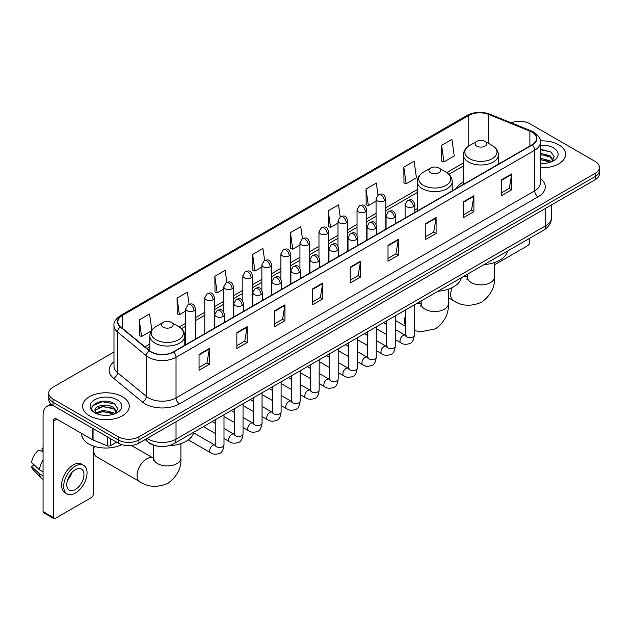 <?xml version="1.0" encoding="UTF-8"?>
<svg xmlns="http://www.w3.org/2000/svg" width="631" height="631" viewBox="0 0 631 631"><rect width="100%" height="100%" fill="white"/><g stroke="black" fill="none" stroke-linecap="round" stroke-linejoin="round"><path stroke-width="0.95" d="M417.241 208.672A25.753 14.868 0 0 0 414.819 210.155M463.414 182.012A25.753 14.868 0 0 0 456.347 188.464M158.192 446.243A14.576 8.416 180 0 1 148.971 442.804L145.075 439.586M113.982 352.003L53.028 387.197A14.576 8.416 0 0 0 48.761 393.152L48.761 399.494A14.576 8.416 0 0 0 53.028 405.449L118.305 443.136A14.576 8.416 0 0 0 138.923 443.136L595.183 179.717A14.576 8.416 0 0 0 599.45 173.762L599.45 170.591A14.576 8.416 0 0 1 595.183 176.538A14.576 8.416 0 0 0 599.45 170.591L599.45 167.42A14.576 8.416 0 0 0 595.183 161.465L529.906 123.779A14.576 8.416 0 0 0 511.26 122.824M48.761 393.152A14.576 8.416 0 0 0 53.028 399.1L118.305 436.786A14.576 8.416 0 0 0 138.923 436.786L138.923 439.965L595.183 176.538L138.923 439.965A14.576 8.416 0 0 1 118.305 439.965A14.576 8.416 0 0 0 138.923 439.965L138.923 443.136M53.028 399.1L53.028 402.27L118.305 439.965L53.028 402.27A14.576 8.416 0 0 1 48.761 396.323A14.576 8.416 0 0 0 53.028 402.27L53.028 405.449M558.758 144.807A23.323 13.464 0 0 0 540.31 140.91A23.323 13.464 0 0 1 558.758 144.807A23.323 13.464 0 0 1 565.597 154.327A23.323 13.464 0 0 0 558.758 144.807M122.43 396.718A23.323 13.464 0 0 0 97.016 393.799A23.323 13.464 0 0 0 82.614 406.238A23.323 13.464 0 0 0 89.444 415.758A23.323 13.464 0 0 0 114.866 418.676A23.323 13.464 0 0 0 129.26 406.238A23.323 13.464 0 0 0 122.43 396.718A23.323 13.464 0 0 0 97.016 393.799A23.323 13.464 0 0 0 82.614 406.238A23.323 13.464 0 0 0 89.444 415.758A23.323 13.464 0 0 0 114.866 418.676A23.323 13.464 0 0 0 129.26 406.238A23.323 13.464 0 0 0 122.43 396.718M531.965 132.108A15.546 8.976 180 0 1 536.516 138.457A15.546 8.976 180 0 1 531.965 144.807L173.28 351.893A15.546 8.976 180 0 1 149.547 350.694L120.679 326.89A15.546 8.976 180 0 1 117.871 321.739A15.546 8.976 180 0 1 122.422 315.397L468.754 115.441A15.546 8.976 180 0 1 488.662 114.44L529.89 131.106A15.546 8.976 180 0 1 531.965 132.108M532.241 131.95A15.941 9.205 0 0 0 530.111 130.917L488.891 114.25A15.941 9.205 0 0 0 468.478 115.284L122.146 315.232A15.941 9.205 0 0 0 120.363 327.016L149.231 350.82A15.941 9.205 0 0 0 173.549 352.051L532.241 144.964A15.941 9.205 0 0 0 532.241 131.95M199.049 354.433L199.049 370.294L209.35 364.347L209.35 348.478L199.049 354.433M199.049 367.479L206.984 362.896L209.311 349.006A3.889 2.248 -120 0 0 209.35 348.478M206.913 362.935L209.35 364.347M236.838 332.608L236.838 348.478L247.147 342.53L247.147 326.661L236.838 332.608M236.838 345.662L244.773 341.079L247.1 327.189A3.889 2.248 -120 0 0 247.147 326.661M244.71 341.119L247.147 342.53M274.627 310.791L274.627 326.661L284.936 320.706L284.936 304.836L274.627 310.791M274.627 323.845L282.57 319.262L284.896 305.365A3.889 2.248 -120 0 0 284.936 304.836M282.499 319.302L284.936 320.706M312.424 288.974L312.424 304.836L322.733 298.889L322.733 283.019L312.424 288.974M312.424 302.02L320.359 297.438L322.686 283.548A3.889 2.248 -120 0 0 322.733 283.019M320.296 297.485L322.733 298.889M501.385 179.874L501.385 195.744L511.694 189.789L511.694 173.919L501.385 179.874M501.385 192.928L509.327 188.346L511.654 174.448A3.889 2.248 -120 0 0 511.694 173.919M509.256 188.385L511.694 189.789M463.596 201.691L463.596 217.561L473.897 211.614L473.897 195.744L463.596 201.691M463.596 214.745L471.531 210.162L473.857 196.273A3.889 2.248 -120 0 0 473.897 195.744M471.46 210.202L473.897 211.614M425.799 223.516L425.799 239.378L436.108 233.431L436.108 217.561L425.799 223.516M425.799 236.57L433.742 231.979L436.068 218.089A3.889 2.248 -120 0 0 436.108 217.561M433.671 232.027L436.108 233.431M388.01 245.333L388.01 261.202L398.319 255.247L398.319 239.378L388.01 245.333M388.01 258.387L395.945 253.804L398.271 239.906A3.889 2.248 -120 0 0 398.319 239.378M395.874 253.843L398.319 255.247M350.213 267.15L350.213 283.019L360.522 277.072L360.522 261.202L350.213 267.15M350.213 280.203L358.156 275.621L360.482 261.731A3.889 2.248 -120 0 0 360.522 261.202M358.085 275.66L360.522 277.072M540.404 167.743A23.323 13.464 0 0 0 565.597 154.327A23.323 13.464 0 0 1 540.404 167.743M138.923 436.786L595.183 173.367A14.576 8.416 0 0 0 599.45 167.42M226.837 282.286L225.157 270.328L214.848 276.275L215.013 292.05M189.048 304.158L187.368 292.145L177.059 298.092L177.224 313.867M151.842 330.123L149.571 313.962L139.262 319.917L139.427 335.684M340.204 216.788L338.531 204.87L328.23 210.817L328.396 226.592M378.001 194.995L376.328 183.045L366.019 189L366.185 204.767M403.816 167.176L406.143 183.763L416.444 177.808L414.117 161.228L403.816 167.176L403.982 182.951M441.605 145.359L443.932 161.938L454.241 155.991L451.914 139.412L441.605 145.359L441.771 161.134M264.626 260.429L262.946 248.504L252.645 254.459L252.81 270.226M302.415 238.597L300.742 226.687L290.434 232.634L290.599 248.409M290.434 232.634L292.76 249.221L299.938 245.073M292.76 249.221L290.434 248.346M328.23 210.817L330.557 227.397L338.003 223.098M330.557 227.397L328.23 226.529M366.019 189L368.346 205.58L376.068 201.115M368.346 205.58L366.019 204.712M406.143 183.763L403.816 182.887M443.932 161.938L441.605 161.071M252.645 254.459L254.971 271.038L261.873 267.055M254.971 271.038L252.645 270.171M214.848 276.275L217.174 292.855L223.8 289.03M217.174 292.855L214.848 291.987M177.059 298.092L179.385 314.672L185.735 311.012M179.385 314.672L177.059 313.804M139.262 319.917L141.589 336.497L151.314 330.881M141.589 336.497L139.262 335.629M540.404 163.303L543.299 163.453M540.404 158.263L550.035 160.802L551.32 161.828M540.404 159.525L550.264 162.222M540.404 153.23L550.035 155.762L553.19 160.124M540.404 154.485L550.035 157.024L552.937 160.448M540.404 163.405A15.838 9.142 0 0 0 553.474 160.795A15.838 9.142 0 0 0 553.474 147.859A15.838 9.142 0 0 0 540.404 145.24M551.691 161.678L554.176 156.803L551.037 152.071L540.404 149.247M540.404 149.736L550.824 151.929M540.404 154.769L547.314 155.636M540.404 159.809L547.314 160.676M494.515 264.815L527.839 245.569A2.429 1.404 120 0 0 529.559 242.596L529.559 238.344M476.784 146.116A5.829 3.368 0 0 0 485.034 146.116A5.829 3.368 0 0 0 485.034 141.352L492.275 145.532A16.067 9.276 0 0 1 492.275 158.649A16.067 9.276 0 0 1 469.551 158.649A16.067 9.276 0 0 1 469.551 145.532C465.591 147.883 463.548 151.006 463.414 154.895A17.494 10.096 0 0 0 468.541 162.041A17.494 10.096 0 0 0 487.605 164.226A17.494 10.096 0 0 0 498.403 154.895C498.269 151.006 496.226 147.883 492.275 145.532L485.034 141.352A5.829 3.368 0 0 0 476.784 141.352A5.829 3.368 0 0 0 476.784 146.116M484.119 264.578A26.723 15.428 0 0 0 507.442 251.114M430.61 172.776A5.829 3.368 0 0 0 438.853 172.776A5.829 3.368 0 0 0 438.86 168.012L446.093 172.192A16.067 9.276 0 0 1 446.093 185.309A16.067 9.276 0 0 1 423.369 185.309A16.067 9.276 0 0 1 423.369 172.192C419.418 174.542 417.375 177.666 417.241 181.554A17.494 10.096 0 0 0 422.368 188.701A17.494 10.096 0 0 0 441.424 190.885A17.494 10.096 0 0 0 452.222 181.554C452.096 177.666 450.053 174.542 446.093 172.192L438.86 168.012A5.829 3.368 0 0 0 430.61 168.012A5.829 3.368 0 0 0 430.61 172.776M437.946 291.238A26.723 15.428 0 0 0 461.261 277.774M94.374 446.346A13.606 7.856 120 0 0 93.774 450.558L93.774 446.59A8.747 5.048 -60 0 1 93.79 446.156M93.774 450.558A13.606 7.856 120 0 0 96.59 456.781L139.885 481.776A13.606 7.856 -60 0 1 137.795 470.876A13.606 7.856 -60 0 1 146.684 458.887A13.606 7.856 -60 0 1 153.491 458.209L153.696 458.327M163.177 327.173A5.829 3.368 0 0 0 171.419 327.173A5.829 3.368 0 0 0 171.419 322.417A5.829 3.368 0 0 0 171.419 322.409L178.66 326.59A16.067 9.276 0 0 1 178.66 339.715A16.067 9.276 0 0 1 155.936 339.715A16.067 9.276 0 0 1 155.936 326.59C151.976 328.94 149.933 332.064 149.807 335.96A17.494 10.096 0 0 0 154.934 343.098A17.494 10.096 0 0 0 173.99 345.291A17.494 10.096 0 0 0 184.788 335.96C184.662 332.064 182.619 328.94 178.66 326.59L171.419 322.417A5.829 3.368 0 0 0 163.177 322.417A5.829 3.368 0 0 0 163.177 327.173M168.832 445.723A26.723 15.428 0 0 0 193.827 432.18M110.488 438.624L110.488 445.667L116.585 442.142M53.753 405.867A19.435 11.224 -120 0 0 47.088 406.269A19.435 11.224 -120 0 0 43.066 415.166L43.066 511.567L53.375 517.523L53.375 421.114A4.859 2.808 60 0 1 54.376 418.889A4.859 2.808 60 0 1 56.806 419.134L92.733 439.878L92.733 428.37M53.375 517.523A2.429 1.404 120 0 0 53.872 518.635L43.571 512.68A2.429 1.404 -60 0 1 43.066 511.567M53.872 518.635A2.429 1.404 120 0 0 55.086 518.516L91.511 497.488A2.429 1.404 120 0 0 93.222 494.515L93.222 445.967M110.488 445.667A2.429 1.404 180 0 1 107.38 445.825L93.057 440.028A2.429 1.404 180 0 1 92.733 439.878M75.357 489.514A12.147 7.012 120 0 0 83.292 478.811A12.147 7.012 120 0 0 81.431 469.078A12.147 7.012 120 0 0 75.357 469.677A12.147 7.012 120 0 0 67.422 480.38A12.147 7.012 120 0 0 69.284 490.113A12.147 7.012 120 0 0 75.357 489.514M67.509 480.096A12.147 7.012 120 0 0 71.871 472.548M43.066 448.562L42.032 448.247L42.032 450.684L43.066 451.283M83.623 465.284L81.557 464.1A16.516 9.536 120 0 0 73.299 464.913A16.516 9.536 120 0 0 62.508 479.473A16.516 9.536 120 0 0 65.04 492.708L67.099 493.899A16.516 9.536 120 0 0 75.357 493.079A16.516 9.536 120 0 0 86.155 478.527A16.516 9.536 120 0 0 83.623 465.284A16.516 9.536 120 0 0 75.357 466.104A16.516 9.536 120 0 0 64.567 480.664A16.516 9.536 120 0 0 67.099 493.899M43.066 459.92A16.035 9.26 120 0 0 39.414 469.795L31.55 462.436A12.636 7.296 120 0 1 38.601 450.234L43.066 451.583M43.066 471.909L39.414 469.795M35.801 466.419L33.664 465.189L31.55 466.404L39.414 473.763L43.066 475.877M39.414 473.763A16.035 9.26 120 0 0 41.394 478.243A16.035 9.26 120 0 0 42.608 479.197L43.066 479.465M43.066 447.963A12.636 7.296 120 0 0 42.032 448.247M31.55 466.404A12.636 7.296 120 0 0 33.041 469.551L41.394 478.243M81.644 433.473L81.644 434.01A24.293 14.024 0 0 0 88.758 443.932A24.293 14.024 0 0 0 121.815 444.626M103.303 415.261L106.97 415.364M96.022 412.934L103.098 410.237L113.706 412.713L114.984 413.747M96.677 413.613L103.098 411.499L113.935 414.133M96.133 413.423L94.997 410.765A10.979 6.342 0 0 0 96.772 413.699M116.853 412.035L113.706 407.681C107.112 402.759 93.546 405.796 94.997 410.765L94.958 410.276M95.029 410.915L95.328 410.103L103.098 406.459L113.706 408.935L116.609 412.366M115.363 413.589L117.847 408.722L114.708 403.99C103.594 396 83.844 406.53 95.249 412.982L95.809 413.329M117.137 399.77A15.838 9.142 0 0 0 94.737 399.77A15.838 9.142 0 0 0 94.737 412.706A15.838 9.142 0 0 0 117.137 412.706A15.838 9.142 0 0 0 117.137 399.77M92.931 405.575L102.23 401.758L114.487 403.848M98.744 407.429L102.23 406.798L110.985 407.547M98.744 412.469L102.23 411.838L110.985 412.587M147.236 438.332A19.435 11.224 0 0 0 148.537 439.168A19.435 11.224 0 0 0 176.025 439.168L545.705 225.732A19.435 11.224 0 0 0 551.399 217.798C551.541 222.625 548.97 226.75 543.693 230.181L174.014 443.617A9.717 5.608 60 0 0 176.025 439.168L176.025 421.713M545.705 208.277L545.705 225.732A9.717 5.608 60 0 1 543.693 230.181M146.447 438.79A9.717 6.499 129.5 0 0 148.143 441.952L145.193 439.515M595.183 179.717L595.183 173.367M118.305 443.136L118.305 436.786M540.404 178.439A24.293 14.024 180 0 1 538.148 196.777L179.464 403.864A4.859 2.808 60 0 1 176.025 397.909L534.709 190.822A19.435 11.224 0 0 0 540.404 182.887L540.404 142.267A19.435 11.224 180 0 1 534.709 150.202A4.859 2.808 -120 0 0 532.241 144.964M179.464 403.864A24.293 14.024 180 0 1 145.106 403.864A24.293 14.024 180 0 1 142.385 401.986L113.517 378.19A24.293 14.024 180 0 1 113.982 361.729M148.537 397.909A19.435 11.224 0 0 0 176.025 397.909L176.025 357.288A19.435 11.224 180 0 1 146.36 355.789L117.5 331.985A19.435 11.224 180 0 1 113.982 325.549L113.982 366.177A19.435 11.224 0 0 0 117.5 372.613L146.36 396.41A19.435 11.224 0 0 0 148.537 397.909M540.404 142.267C541.051 139.23 538.819 135.846 533.708 132.108L531.152 130.869A4.859 2.272 112 0 0 530.111 130.917M531.152 130.869L489.924 114.203C481.879 111.356 474.244 111.766 467.011 115.441A4.859 2.808 60 0 1 468.478 115.284M122.146 315.232A4.859 2.808 -120 0 0 120.679 315.39C115.639 319.018 113.406 322.402 113.982 325.549M120.363 327.016A4.859 3.25 129.5 0 0 117.5 331.985L117.5 372.613A4.859 3.25 -50.5 0 1 113.517 378.19M489.924 114.203A4.859 2.272 112 0 0 488.891 114.25M149.231 350.82A4.859 3.25 129.5 0 0 146.36 355.789L146.36 396.41A4.859 3.25 -50.5 0 1 142.385 401.986M173.549 352.051A4.859 2.808 60 0 1 176.025 357.288L534.709 150.202L534.709 190.822A4.859 2.808 60 0 0 538.148 196.777M122.422 315.397L122.422 328.325M529.89 131.106L529.89 146.006M488.662 114.44L488.662 143.45M499.799 163.374L498.403 162.806M468.754 115.441L468.754 146.021M463.414 162.956L446.74 172.586M417.241 189.615L385.793 207.773M376.068 213.388L366.753 218.76M357.036 224.376L347.72 229.755M338.003 235.363L328.688 240.742M318.97 246.35L309.655 251.73M299.938 257.338L290.623 262.717M280.905 268.333L271.59 273.712M261.873 279.32L252.55 284.699M242.832 290.307L233.517 295.687M223.8 301.295L214.485 306.674M204.767 312.29L195.452 317.661M185.735 323.277L179.307 326.984M149.807 344.021L144.893 346.853M350.213 267.654L360.482 261.731M388.01 245.838L398.271 239.906M425.799 224.013L436.068 218.089M463.596 202.196L473.857 196.273M501.385 180.379L511.654 174.448M312.424 289.471L322.686 283.548M274.627 311.296L284.896 305.365M236.838 333.113L247.1 327.189M199.049 354.93L209.311 349.006M494.515 262.543L494.515 277.033A13.606 7.856 180 0 1 490.532 282.585A13.606 7.856 180 0 1 471.286 282.585A13.606 7.856 180 0 1 467.303 277.033L466.94 279.636M463.17 276.67A13.606 7.856 -60 0 1 467.098 277.151L467.303 277.269M494.515 277.033C495.098 287.018 490.823 295.395 481.674 302.162C471.247 306.698 461.853 306.216 453.492 300.711A13.606 7.856 -60 0 1 452.206 287.594M448.341 289.203L448.341 303.692A13.606 7.856 180 0 1 444.35 309.245A13.606 7.856 180 0 1 425.113 309.245A13.606 7.856 180 0 1 421.129 303.692L420.767 306.295M416.996 303.33A13.606 7.856 -60 0 1 420.924 303.811L421.129 303.929M405.591 325.651A13.606 7.856 -60 0 1 405.591 315.382M180.908 443.601L180.908 458.09A13.606 7.856 180 0 1 176.917 463.643A13.606 7.856 180 0 1 157.679 463.643A13.606 7.856 180 0 1 153.696 458.09L153.333 460.701M413.4 206.629A4.859 2.808 0 0 0 414.819 204.649C412.848 198.418 410.931 199.656 407.531 200.437A4.859 2.808 60 0 1 409.961 200.682A4.859 2.808 -120 0 1 413.4 206.629A4.859 2.808 0 0 1 406.53 206.629A4.859 2.808 0 0 1 405.102 204.649L407.531 200.437M395.298 339.612L400.906 342.846A4.37 2.524 -60 0 1 400.235 339.344A4.37 2.524 -60 0 1 403.091 335.487A4.37 2.524 -60 0 1 403.288 335.384A4.37 2.524 -60 0 1 405.276 335.274L395.298 329.508M405.843 335.708L405.449 336.031L405.591 335.093A4.37 2.524 -0 0 0 406.869 336.875A4.37 2.524 -0 0 0 412.855 336.986A4.37 2.524 -0 0 0 414.338 335.093C413.739 340.172 412.161 343.004 409.614 343.603C405.962 344.707 403.059 344.463 400.906 342.846M394.367 217.624A4.859 2.808 0 0 0 395.787 215.636C393.815 209.405 391.898 210.644 388.499 211.432A4.859 2.808 60 0 1 390.928 211.669A4.859 2.808 -120 0 1 394.367 217.624A4.859 2.808 0 0 1 387.489 217.624A4.859 2.808 0 0 1 386.069 215.636L388.499 211.432M376.265 350.599L381.873 353.833A4.37 2.524 -60 0 1 381.203 350.331A4.37 2.524 -60 0 1 384.058 346.474A4.37 2.524 -60 0 1 384.255 346.372A4.37 2.524 -60 0 1 386.243 346.261L376.265 340.503M386.803 346.703L386.417 347.026L386.558 346.08A4.37 2.524 -0 0 0 387.836 347.862A4.37 2.524 -0 0 0 393.823 347.973A4.37 2.524 -0 0 0 395.298 346.08C394.698 351.159 393.129 353.991 390.581 354.59C386.929 355.703 384.027 355.45 381.873 353.833M375.327 228.611A4.859 2.808 0 0 0 376.754 226.624C374.782 220.393 372.866 221.639 369.466 222.42A4.859 2.808 60 0 1 371.896 222.656A4.859 2.808 -120 0 1 375.327 228.611A4.859 2.808 0 0 1 368.457 228.611A4.859 2.808 0 0 1 367.037 226.624L369.466 222.42M357.233 361.587L362.841 364.821A4.37 2.524 -60 0 1 362.17 361.318A4.37 2.524 -60 0 1 365.026 357.461A4.37 2.524 -60 0 1 365.215 357.359A4.37 2.524 -60 0 1 367.21 357.249L357.233 351.491M367.77 357.69L367.384 358.014L367.518 357.067A4.37 2.524 -0 0 0 368.804 358.858A4.37 2.524 -0 0 0 374.79 358.96A4.37 2.524 -0 0 0 376.265 357.067C375.666 362.147 374.096 364.986 371.549 365.578C367.897 366.69 364.994 366.437 362.841 364.821M356.294 239.599A4.859 2.808 0 0 0 357.722 237.619C355.75 231.38 353.833 232.626 350.434 233.407A4.859 2.808 60 0 1 352.863 233.651A4.859 2.808 -120 0 1 356.294 239.599A4.859 2.808 0 0 1 349.424 239.599A4.859 2.808 0 0 1 348.004 237.619L350.434 233.407M338.2 372.574L343.8 375.816A4.37 2.524 -60 0 1 343.13 372.306A4.37 2.524 -60 0 1 345.993 368.457A4.37 2.524 -60 0 1 346.182 368.346A4.37 2.524 -60 0 1 348.178 368.236L338.2 362.478M348.738 368.678L348.351 369.001L348.486 368.054A4.37 2.524 -0 0 0 349.771 369.845A4.37 2.524 -0 0 0 355.75 369.955A4.37 2.524 -0 0 0 357.233 368.054C356.633 373.134 355.064 375.973 352.516 376.565C348.864 377.677 345.962 377.425 343.8 375.816M337.262 250.586A4.859 2.808 0 0 0 338.689 248.606C336.717 242.375 334.801 243.613 331.401 244.394A4.859 2.808 60 0 1 333.831 244.639A4.859 2.808 -120 0 1 337.262 250.586A4.859 2.808 0 0 1 330.392 250.586A4.859 2.808 0 0 1 328.972 248.606L331.401 244.394M319.168 383.569L324.768 386.803A4.37 2.524 -60 0 1 324.097 383.293A4.37 2.524 -60 0 1 326.953 379.444A4.37 2.524 -60 0 1 327.15 379.341A4.37 2.524 -60 0 1 329.145 379.223L319.168 373.465M329.705 379.665L329.311 379.988L329.453 379.05A4.37 2.524 -0 0 0 330.739 380.832A4.37 2.524 -0 0 0 336.717 380.943A4.37 2.524 -0 0 0 338.2 379.05C337.601 384.121 336.031 386.961 333.483 387.552C329.832 388.664 326.921 388.412 324.768 386.803M318.229 261.581A4.859 2.808 0 0 0 319.649 259.593C317.677 253.362 315.76 254.601 312.361 255.389A4.859 2.808 60 0 1 314.79 255.626A4.859 2.808 -120 0 1 318.229 261.581A4.859 2.808 0 0 1 311.359 261.581A4.859 2.808 0 0 1 309.931 259.593L312.361 255.389M300.135 394.556L305.735 397.79A4.37 2.524 -60 0 1 305.065 394.288A4.37 2.524 -60 0 1 307.92 390.431A4.37 2.524 -60 0 1 308.117 390.329A4.37 2.524 -60 0 1 310.105 390.218L300.135 384.453M310.673 390.66L310.278 390.983L310.42 390.037A4.37 2.524 -0 0 0 311.698 391.819A4.37 2.524 -0 0 0 317.685 391.93A4.37 2.524 -0 0 0 319.168 390.037C318.568 395.116 316.991 397.948 314.451 398.547C310.791 399.66 307.889 399.407 305.735 397.79M299.197 272.568A4.859 2.808 0 0 0 300.616 270.581C298.644 264.35 296.728 265.588 293.328 266.377A4.859 2.808 60 0 1 295.758 266.613A4.859 2.808 -120 0 1 299.197 272.568A4.859 2.808 0 0 1 292.327 272.568A4.859 2.808 0 0 1 290.899 270.581L293.328 266.377M281.103 405.544L286.703 408.778A4.37 2.524 -60 0 1 286.032 405.276A4.37 2.524 -60 0 1 288.888 401.419A4.37 2.524 -60 0 1 289.085 401.316A4.37 2.524 -60 0 1 291.072 401.206L281.103 395.448M291.64 401.647L291.246 401.971L291.388 401.024A4.37 2.524 -0 0 0 292.666 402.807A4.37 2.524 -0 0 0 298.652 402.917A4.37 2.524 -0 0 0 300.135 401.024C299.536 406.104 297.958 408.935 295.418 409.535C291.759 410.647 288.856 410.395 286.703 408.778M280.164 283.556A4.859 2.808 0 0 0 281.584 281.568C279.612 275.337 277.695 276.583 274.296 277.364A4.859 2.808 60 0 1 276.725 277.601A4.859 2.808 -120 0 1 280.164 283.556A4.859 2.808 0 0 1 273.294 283.556A4.859 2.808 0 0 1 271.866 281.568L274.296 277.364M262.062 416.531L267.67 419.765A4.37 2.524 -60 0 1 267 416.263A4.37 2.524 -60 0 1 269.855 412.414A4.37 2.524 -60 0 1 270.052 412.303A4.37 2.524 -60 0 1 272.04 412.193L262.062 406.435M272.608 412.635L272.213 412.958L272.355 412.011A4.37 2.524 -0 0 0 273.633 413.802A4.37 2.524 -0 0 0 279.62 413.904A4.37 2.524 -0 0 0 281.103 412.011C280.503 417.091 278.926 419.93 276.378 420.522C272.726 421.634 269.823 421.382 267.67 419.765M261.131 294.543A4.859 2.808 0 0 0 262.551 292.563C260.579 286.332 258.663 287.57 255.263 288.351A4.859 2.808 60 0 1 257.693 288.596A4.859 2.808 -120 0 1 261.131 294.543A4.859 2.808 0 0 1 254.254 294.543A4.859 2.808 0 0 1 252.834 292.563L255.263 288.351M243.03 427.518L248.638 430.76A4.37 2.524 -60 0 1 247.967 427.25A4.37 2.524 -60 0 1 250.822 423.401A4.37 2.524 -60 0 1 251.012 423.291A4.37 2.524 -60 0 1 253.007 423.18L243.03 417.422M253.567 423.622L253.181 423.945L253.323 423.007A4.37 2.524 -0 0 0 254.601 424.789A4.37 2.524 -0 0 0 260.587 424.9A4.37 2.524 -0 0 0 262.062 423.007C261.463 428.078 259.893 430.918 257.345 431.509C253.694 432.621 250.791 432.369 248.638 430.76M242.091 305.53A4.859 2.808 0 0 0 243.519 303.55C241.547 297.319 239.63 298.558 236.231 299.339A4.859 2.808 60 0 1 238.66 299.583A4.859 2.808 -120 0 1 242.091 305.53A4.859 2.808 0 0 1 235.221 305.53A4.859 2.808 0 0 1 233.801 303.55L236.231 299.339M223.997 438.513L229.597 441.747A4.37 2.524 -60 0 1 228.927 438.245A4.37 2.524 -60 0 1 231.79 434.388A4.37 2.524 -60 0 1 231.979 434.286A4.37 2.524 -60 0 1 233.975 434.175L223.997 428.41M234.535 434.609L234.148 434.933L234.282 433.994A4.37 2.524 -0 0 0 235.568 435.776A4.37 2.524 -0 0 0 241.547 435.887A4.37 2.524 -0 0 0 243.03 433.994C242.43 439.073 240.861 441.905 238.313 442.505C234.661 443.609 231.758 443.364 229.597 441.747M223.059 316.525A4.859 2.808 0 0 0 224.486 314.538C222.514 308.307 220.598 309.545 217.198 310.334A4.859 2.808 60 0 1 219.627 310.57A4.859 2.808 -120 0 1 223.059 316.525A4.859 2.808 0 0 1 216.188 316.525A4.859 2.808 0 0 1 214.769 314.538L217.198 310.334M188.29 439.87L210.565 452.735A4.37 2.524 -60 0 1 209.894 449.233A4.37 2.524 -60 0 1 212.757 445.376A4.37 2.524 -60 0 1 212.947 445.273A4.37 2.524 -60 0 1 214.942 445.163L193.654 432.874M215.502 445.604L215.108 445.928L215.25 444.981A4.37 2.524 -0 0 0 216.536 446.764A4.37 2.524 -0 0 0 222.514 446.874A4.37 2.524 -0 0 0 223.997 444.981C223.398 450.061 221.828 452.892 219.28 453.492C215.628 454.604 212.718 454.352 210.565 452.735M384.366 200.863A4.859 2.808 0 0 0 385.793 198.875C383.822 192.644 381.905 193.883 378.497 194.671A4.859 2.808 60 0 1 380.935 194.908A4.859 2.808 -120 0 1 384.366 200.863A4.859 2.808 0 0 1 377.496 200.863A4.859 2.808 0 0 1 376.068 198.875L378.497 194.671M365.333 211.85A4.859 2.808 0 0 0 366.753 209.863C364.781 203.632 362.864 204.878 359.465 205.659A4.859 2.808 60 0 1 361.894 205.895A4.859 2.808 -120 0 1 365.333 211.85A4.859 2.808 0 0 1 358.463 211.85A4.859 2.808 0 0 1 357.036 209.863L359.465 205.659M346.301 222.838A4.859 2.808 0 0 0 347.72 220.858C345.749 214.619 343.832 215.865 340.432 216.646A4.859 2.808 60 0 1 342.862 216.89A4.859 2.808 -120 0 1 346.301 222.838A4.859 2.808 0 0 1 339.431 222.838A4.859 2.808 0 0 1 338.003 220.858L340.432 216.646M327.268 233.825A4.859 2.808 0 0 0 328.688 231.845C326.716 225.614 324.799 226.852 321.4 227.633A4.859 2.808 60 0 1 323.829 227.878A4.859 2.808 -120 0 1 327.268 233.825A4.859 2.808 0 0 1 320.39 233.825A4.859 2.808 0 0 1 318.97 231.845L321.4 227.633M308.228 244.812A4.859 2.808 0 0 0 309.655 242.832C307.683 236.601 305.767 237.84 302.367 238.621A4.859 2.808 60 0 1 304.797 238.865A4.859 2.808 -120 0 1 308.228 244.812A4.859 2.808 0 0 1 301.358 244.812A4.859 2.808 0 0 1 299.938 242.832L302.367 238.621M289.195 255.807A4.859 2.808 0 0 0 290.623 253.82C288.651 247.589 286.734 248.827 283.335 249.616A4.859 2.808 60 0 1 285.764 249.852A4.859 2.808 -120 0 1 289.195 255.807A4.859 2.808 0 0 1 282.325 255.807A4.859 2.808 0 0 1 280.905 253.82L283.335 249.616M270.163 266.795A4.859 2.808 0 0 0 271.59 264.807C269.618 258.576 267.702 259.822 264.302 260.603A4.859 2.808 60 0 1 266.732 260.84A4.859 2.808 -120 0 1 270.163 266.795A4.859 2.808 0 0 1 263.293 266.795A4.859 2.808 0 0 1 261.873 264.807L264.302 260.603M251.13 277.782A4.859 2.808 0 0 0 252.55 275.802C250.578 269.563 248.661 270.809 245.262 271.59A4.859 2.808 60 0 1 247.691 271.835A4.859 2.808 -120 0 1 251.13 277.782A4.859 2.808 0 0 1 244.26 277.782A4.859 2.808 0 0 1 242.832 275.802L245.262 271.59M232.098 288.769A4.859 2.808 0 0 0 233.517 286.789C231.545 280.558 229.629 281.797 226.229 282.578A4.859 2.808 60 0 1 228.659 282.822A4.859 2.808 -120 0 1 232.098 288.769A4.859 2.808 0 0 1 225.228 288.769A4.859 2.808 0 0 1 223.8 286.789L226.229 282.578M213.065 299.764A4.859 2.808 0 0 0 214.485 297.777C212.513 291.546 210.596 292.784 207.197 293.573A4.859 2.808 60 0 1 209.626 293.809A4.859 2.808 -120 0 1 213.065 299.764A4.859 2.808 0 0 1 206.195 299.764A4.859 2.808 0 0 1 204.767 297.777L207.197 293.573M194.032 310.752A4.859 2.808 0 0 0 195.452 308.764C193.48 302.533 191.564 303.779 188.164 304.56A4.859 2.808 60 0 1 190.594 304.797A4.859 2.808 -120 0 1 194.032 310.752A4.859 2.808 0 0 1 187.155 310.752A4.859 2.808 0 0 1 185.735 308.764L188.164 304.56M53.375 421.114L56.806 419.134M93.057 428.559L93.057 440.028M107.38 445.825L107.38 436.826M174.014 443.617C166.19 447.545 158.373 447.545 150.557 443.617L148.143 441.952M551.399 217.798L551.399 204.996M467.011 115.441L120.679 315.39M463.414 165.914L448.917 174.282M417.241 192.573L385.793 210.73M376.068 216.346L366.753 221.718M357.036 227.334L347.72 232.713M338.003 238.321L328.688 243.7M318.97 249.308L309.655 254.687M299.938 260.295L290.623 265.675M280.905 271.291L271.59 276.67M261.873 282.278L252.55 287.657M242.832 293.265L233.517 298.644M223.8 304.252L214.485 309.632M204.767 315.248L195.452 320.619M185.735 326.235L181.483 328.688M149.807 346.979L147.007 348.596M453.492 300.711L448.341 297.737M498.403 164.178L498.403 154.895M463.414 184.378L463.414 154.895M476.784 141.352L469.551 145.532M467.098 277.151L464.724 275.779M467.303 274.288L467.303 277.033M448.341 303.692C448.925 313.678 444.642 322.055 435.5 328.814L420.349 331.843L414.338 330.526M405.591 326.377L395.298 320.438M452.222 190.838L452.222 181.554M417.241 211.038L417.241 181.554M430.61 168.012L423.369 172.192M420.924 303.811L418.542 302.438M421.129 300.948L421.129 303.692M180.908 458.09C181.491 468.084 177.208 476.46 168.067 483.22C157.64 487.763 148.246 487.282 139.885 481.776M184.788 345.244L184.788 335.96M149.807 350.899L149.807 335.96M163.177 322.417L155.936 326.59M153.491 458.209L131.374 445.447M153.696 445.289L153.696 458.09M406.167 335.621L405.276 335.274M414.338 304.868L414.338 335.093M414.819 212.434L414.819 204.649M386.558 334.564L376.265 328.625M405.591 309.916L405.591 335.093M405.102 218.042L405.102 204.649M386.558 324.46L383.474 322.686M387.134 346.608L386.243 346.261M395.298 315.855L395.298 346.08M395.787 223.421L395.787 215.636M367.518 345.551L357.233 339.612M386.558 320.903L386.558 346.08M386.069 229.037L386.069 215.636M367.518 335.447L364.442 333.673M368.102 357.596L367.21 357.249M376.265 326.842L376.265 357.067M376.754 234.416L376.754 226.624M348.486 356.539L338.2 350.599M367.518 331.898L367.518 357.067M367.037 240.025L367.037 226.624M348.486 346.443L345.409 344.66M349.061 368.591L348.178 368.236M357.233 337.837L357.233 368.054M357.722 245.404L357.722 237.619M329.453 367.526L319.168 361.587M348.486 342.885L348.486 368.054M348.004 251.012L348.004 237.619M329.453 357.43L326.377 355.647M330.029 379.578L329.145 379.223M338.2 348.825L338.2 379.05M338.689 256.391L338.689 248.606M310.42 378.513L300.135 372.574M329.453 353.873L329.453 379.05M328.972 261.999L328.972 248.606M310.42 368.417L307.344 366.643M310.996 390.565L310.105 390.218M319.168 359.812L319.168 390.037M319.649 267.378L319.649 259.593M291.388 389.508L281.103 383.569M310.42 364.86L310.42 390.037M309.931 272.994L309.931 259.593M291.388 379.405L288.312 377.63M291.964 401.553L291.072 401.206M300.135 370.799L300.135 401.024M300.616 278.366L300.616 270.581M272.355 400.496L262.062 394.556M291.388 375.855L291.388 401.024M290.899 283.982L290.899 270.581M272.355 390.4L269.271 388.617M272.931 412.548L272.04 412.193M281.103 381.794L281.103 412.011M281.584 289.361L281.584 281.568M253.323 411.483L243.03 405.544M272.355 386.842L272.355 412.011M271.866 294.969L271.866 281.568M253.323 401.387L250.239 399.604M253.899 423.535L253.007 423.18M262.062 392.782L262.062 423.007M262.551 300.348L262.551 292.563M234.282 422.47L223.997 416.531M253.323 397.83L253.323 423.007M252.834 305.956L252.834 292.563M234.282 412.374L231.206 410.6M234.858 434.522L233.975 434.175M243.03 403.769L243.03 433.994M243.519 311.335L243.519 303.55M215.25 433.465L203.427 426.635M234.282 408.817L234.282 433.994M233.801 316.943L233.801 303.55M215.25 423.362L212.174 421.587M215.826 445.51L214.942 445.163M223.997 414.756L223.997 444.981M224.486 322.323L224.486 314.538M215.25 419.804L215.25 444.981M214.769 327.939L214.769 314.538M385.793 229.195L385.793 198.875M376.068 224.147L376.068 198.875M366.753 240.182L366.753 209.863M357.036 235.134L357.036 209.863M347.72 251.177L347.72 220.858M338.003 246.122L338.003 220.858M328.688 262.165L328.688 231.845M318.97 257.109L318.97 231.845M309.655 273.152L309.655 242.832M299.938 268.104L299.938 242.832M290.623 284.139L290.623 253.82M280.905 279.091L280.905 253.82M271.59 295.134L271.59 264.807M261.873 290.079L261.873 264.807M252.55 306.122L252.55 275.802M242.832 301.066L242.832 275.802M233.517 317.109L233.517 286.789M223.8 312.053L223.8 286.789M214.485 328.096L214.485 297.777M204.767 333.704L204.767 297.777M195.452 339.084L195.452 308.764M185.735 344.7L185.735 308.764M47.088 406.269L51.024 403.998"/></g></svg>
